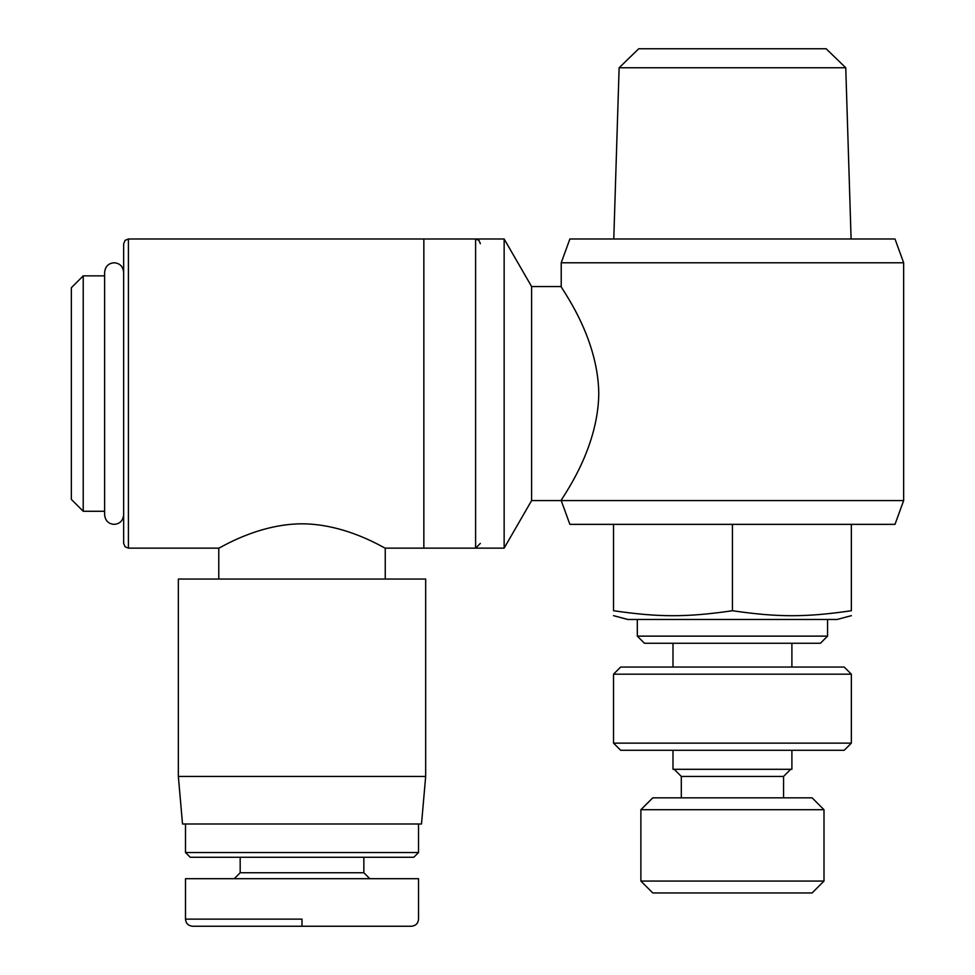 <?xml version="1.0" encoding="UTF-8"?>
<svg xmlns="http://www.w3.org/2000/svg" width="975" height="975" viewBox="0 0 975 975"><rect width="100%" height="100%" fill="white"/><g stroke="black" fill="none" stroke-linecap="round" stroke-linejoin="round"><path stroke-width="1.46" d="M240.179 857.281L240.179 872.747L363.846 872.747L369.781 878.694M302.006 919.12L185.555 919.12L302.006 919.12L302.006 926.25L411.401 926.25C415.728 925.823 418.117 923.447 418.543 919.12L418.531 878.694L185.494 878.694L185.494 919.12C185.92 923.447 188.297 925.823 192.623 926.25L302.006 926.25M418.531 852.528L413.778 857.281L190.247 857.281L185.494 852.528L418.531 852.528L418.531 823.997M302.006 523.819C347.137 523.904 385.71 549.132 385.247 548.145C385.71 549.132 347.137 523.904 302.006 523.819C256.876 523.904 218.315 549.132 218.778 548.145C218.315 549.132 256.876 523.904 302.006 523.819M425.673 776.429L178.352 776.429L182.52 823.997L421.505 823.997L425.673 776.429L425.673 579.053L178.352 579.053L178.352 776.429M123.654 393.571L123.654 543.38L125.08 546.768L128.42 548.145L128.42 238.997L125.08 240.362L123.654 243.75L123.654 393.571M423.845 393.571L423.845 548.145L504.148 548.145L504.148 238.997L423.845 238.997L423.845 393.571M83.228 511.278L83.228 275.852L71.346 287.747L71.346 499.395L83.228 511.278L104.63 511.278M598.784 393.571C598.114 335.315 559.565 286.345 561.222 286.553C559.565 286.345 598.114 335.315 598.784 393.571C598.114 451.827 559.565 500.797 561.222 500.577L531.607 500.577L531.607 286.553L504.148 238.997M903.654 500.577L895.001 524.355L569.875 524.355L561.222 500.577L903.654 500.577L903.654 262.775L561.222 262.775L561.222 286.553L531.607 286.553M561.222 500.577L569.875 524.355L561.222 500.577M561.222 262.775L569.875 238.997L895.001 238.997L903.654 262.775M104.63 272.281L104.63 393.571L104.63 272.281C105.3 266.407 108.481 263.238 114.148 262.775C119.815 263.238 122.984 266.407 123.654 272.281M845.752 67.763L826.13 48.75L638.747 48.75L619.125 67.763L845.752 67.763L851.102 238.997M613.531 524.355L613.531 610.728C613.531 617.37 613.531 617.37 613.531 610.728C613.531 617.37 613.531 617.37 613.531 610.728C659.003 617.37 686.973 617.37 732.444 610.728C777.904 617.37 805.874 617.37 851.346 610.728C851.346 617.37 851.346 617.37 851.346 610.728C851.346 617.37 851.346 617.37 851.346 610.728L851.346 524.355M851.346 615.664L837.074 619.478L627.803 619.478L613.531 615.664M637.321 636.127L644.451 643.256L820.426 643.256L827.556 636.127L637.321 636.127L637.321 619.478M672.994 750.275L672.994 769.299L791.895 769.299L791.895 750.275M732.444 881.071L640.88 881.071L652.775 892.954L812.102 892.954L823.997 881.071L732.444 881.071M823.997 809.725L812.102 797.83L652.775 797.83L640.88 809.725L823.997 809.725L823.997 881.071M732.444 674.176L851.346 674.176L851.346 743.145L613.531 743.145L613.531 674.176L732.444 674.176M851.346 674.176L844.204 667.046L620.673 667.046L613.531 674.176M613.531 743.145L620.673 750.275L844.204 750.275L851.346 743.145M681.306 797.83L681.306 776.429L783.571 776.429L790.701 769.299M732.444 524.355L732.444 610.728M480.37 243.75L478.944 240.362L475.605 238.997L475.605 548.145L385.247 548.145L385.247 579.053M240.179 872.747L234.244 878.694M363.846 872.747L363.846 857.281M185.494 852.528L185.494 823.997M218.778 579.053L218.778 548.145L128.42 548.145M475.605 548.145L480.37 543.38M475.605 238.997L128.42 238.997M104.63 393.571L104.63 514.849C105.3 520.735 108.481 523.904 114.148 524.355C119.815 523.904 122.984 520.735 123.654 514.849M531.607 500.577L504.148 548.145M104.63 275.852L83.228 275.852M619.125 67.763L613.775 238.997M672.994 643.256L672.994 667.046M640.88 809.725L640.88 881.071M681.306 776.429L674.176 769.299M783.571 776.429L783.571 797.83M791.895 643.256L791.895 667.046M827.556 619.478L827.556 636.127"/></g></svg>
